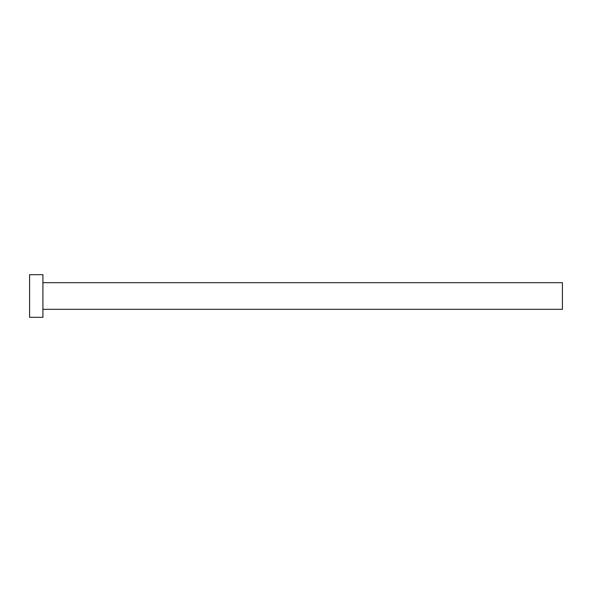 <?xml version="1.0" encoding="UTF-8"?>
<svg xmlns="http://www.w3.org/2000/svg" width="592" height="592" viewBox="0 0 592 592"><rect width="100%" height="100%" fill="white"/><g stroke="black" fill="none" stroke-linecap="round" stroke-linejoin="round"><path stroke-width="0.89" d="M42.92 282.68L562.4 282.68L562.4 309.32L42.92 309.32M42.92 296L42.92 317.312L29.6 317.312L29.6 274.688L42.92 274.688L42.92 296"/></g></svg>
